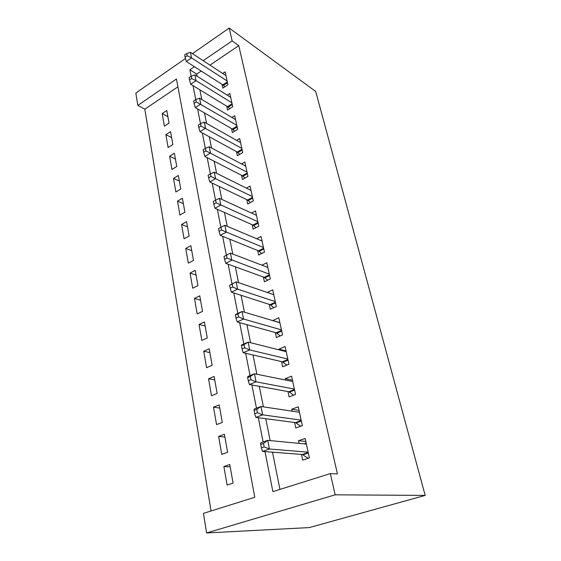 <?xml version="1.0" encoding="UTF-8"?>
<svg xmlns="http://www.w3.org/2000/svg" width="561" height="561" viewBox="0 0 561 561"><rect width="100%" height="100%" fill="white"/><g stroke="black" fill="none" stroke-linecap="round" stroke-linejoin="round"><path stroke-width="0.84" d="M177.907 86.815L144.843 109.185L211.055 510.987M144.843 109.185L137.817 105.419L135.825 93.042L185.453 58.505M137.817 105.419L176.442 78.996L254.792 497.277L203.454 513.364L206.602 532.95L309.272 527.585L425.175 495.398L315.696 91.457L229.225 28.05L232.142 40.904L203.215 60.686M168.118 147.522L172.851 144.535L170.551 131.618L165.86 134.633L168.118 147.522M175.881 191.946L180.768 189.064L178.349 175.46L173.51 178.377L175.881 191.946M184.064 238.776L189.12 236.006L186.568 221.658L181.568 224.463L184.064 238.776M192.704 288.193L197.942 285.563L195.242 270.409L190.067 273.081L192.704 288.193M201.834 340.429L207.261 337.96L204.407 321.93L199.043 324.447L201.834 340.429M211.504 395.736L217.135 393.443L214.113 376.459L208.545 378.808L211.504 395.736M221.756 454.382L227.605 452.299L224.4 434.27L218.615 436.416L221.756 454.382M227.121 485.055L233.081 483.084L229.779 464.501L223.881 466.542L227.121 485.055M216.553 424.621L222.289 422.433L219.176 404.937L213.51 407.188L216.553 424.621M206.602 367.679L212.128 365.295L209.19 348.802L203.727 351.235L206.602 367.679M197.206 313.943L202.535 311.39L199.765 295.808L194.492 298.41L197.206 313.943M188.328 263.144L193.475 260.444L190.845 245.704L185.754 248.446L188.328 263.144M179.92 215.052L184.892 212.219L182.409 198.257L177.486 201.119L179.92 215.052M171.947 169.45L176.757 166.512L174.401 153.258L169.639 156.224L171.947 169.45M164.38 126.148L169.036 123.118L166.799 110.524L162.185 113.581L164.38 126.148M265.002 451.605L272.877 491.611L330.345 473.603L337.456 473.926L238.762 45.644L232.142 40.904M330.345 473.603L335.162 494.823L425.175 495.398M206.602 532.95L335.162 494.823M194.408 66.71L189.899 69.795L191.161 76.233M193.012 85.644L195.754 99.592M197.598 108.96L200.487 123.637M202.318 132.957L205.361 148.399M207.177 157.655L210.375 173.903M212.184 183.096L215.543 200.186M217.338 209.309L220.88 227.289M222.654 236.328L226.371 255.206M228.138 264.196L232.009 283.859M233.797 292.947L237.822 313.438M239.631 322.631L243.832 343.991M245.662 353.283L250.045 375.561M251.896 384.965L256.468 408.212M258.341 417.721L263.116 441.984M229.225 28.05L192.458 53.632M201.21 71.051L196.715 74.087L197.163 76.317M199.87 89.816L201.813 99.521M204.506 112.95L206.595 123.399M209.274 136.758L211.525 147.985M214.183 161.252L216.602 173.307M219.239 186.476L221.826 199.393M224.442 212.451L227.219 226.286M229.807 239.224L232.78 254.028M235.34 266.819L238.516 282.646M241.048 295.282L244.435 312.189M246.931 324.658L250.55 342.708M253.011 354.987L256.868 374.243M259.287 386.319L263.404 406.851M265.781 418.702L270.164 440.588M272.492 452.187L279.946 489.395M196.715 74.087L189.899 69.795M238.762 45.644L209.975 65.125M222.009 84.325L222.815 88.105L227.948 84.76L225.129 71.857L222.696 73.47M226.693 106.155L227.528 110.033L232.745 106.737L229.856 93.484L227.24 95.167M231.504 128.574L232.359 132.564L237.675 129.318L234.701 115.699L231.882 117.452M236.454 151.617L237.331 155.713L242.738 152.522L239.687 138.525L236.637 140.362M241.539 175.298L242.443 179.513L247.948 176.378L244.806 161.989L241.489 163.917M246.763 199.653L247.696 203.987L253.306 200.922L250.073 186.112L246.447 188.138M252.141 224.709L253.102 229.161L258.817 226.167L255.486 210.929L251.51 213.068M257.681 250.487L258.663 255.08L264.483 252.155L261.061 236.469L256.665 238.741M263.375 277.036L264.392 281.762L270.332 278.922L266.805 262.765L261.903 265.178M269.252 304.378L270.297 309.251L276.349 306.495L272.716 289.848L267.211 292.435M275.297 332.561L276.377 337.575L282.548 334.91L278.803 317.757L272.73 320.597M281.538 361.607L282.646 366.782L288.95 364.222L285.086 346.53L278.859 349.152L279.013 349.847M287.968 391.571L289.111 396.915L295.549 394.453L291.566 376.2L285.205 378.724L285.486 380.028M294.602 422.489L295.787 428.001L302.358 425.666L298.249 406.816L291.755 409.228L292.176 411.185M301.46 454.417L302.681 460.111L309.392 457.895L305.149 438.429L298.522 440.722L299.09 443.365M305.808 441.458L298.522 440.722M230.192 466.85L223.881 466.542M299.013 410.343L291.755 409.228M224.884 437.012L218.615 436.416M292.435 380.197L285.205 378.724M219.737 408.05L213.51 407.188M286.054 350.962L278.859 349.152M214.73 379.923L208.545 378.808M279.862 322.61L272.702 320.478M209.863 352.589L203.727 351.235M205.137 326.025L199.043 324.447M200.543 300.198L194.492 298.41M196.077 275.072L190.067 273.081M191.722 250.62L185.754 248.446M187.486 226.819L181.568 224.463M183.363 203.636L177.486 201.119M179.345 181.056L173.51 178.377M175.432 159.051L169.639 156.224M171.617 137.599L165.86 134.633M167.893 116.688L162.185 113.581M304.392 443.877L306.103 442.811M260.704 444.41L261.384 447.874L264.154 446.907L263.474 443.435L260.704 444.41L260.816 442.797L267.716 440.357L306.376 444.067M263.474 443.435L267.716 440.357L269.441 449.003L262.506 451.416L261.384 447.874M308.143 452.18L269.441 449.003L264.154 446.907M308.143 458.309L302.323 454.48L262.506 451.416M298.319 412.111L299.294 411.613M254.063 410.407L254.715 413.759L257.436 412.728L256.77 409.376L254.063 410.407L254.224 409.067L260.97 406.487L299.441 412.279M256.77 409.376L260.97 406.487L262.632 414.845L255.851 417.391L254.715 413.759M301.152 420.133L262.632 414.845L257.436 412.728M300.752 426.234L295.465 422.601L255.851 417.391M247.646 377.553L248.278 380.786L250.935 379.706L250.297 376.466L247.646 377.553L247.85 376.466L254.449 373.752L292.716 381.487M250.297 376.466L254.449 373.752L256.061 381.838L249.421 384.509L248.278 380.786M294.378 389.096L256.061 381.838L250.935 379.706M293.648 395.182L288.824 391.725L249.421 384.509M241.447 345.779L242.057 348.907L244.652 347.778L244.035 344.643L241.447 345.779L241.686 344.931L248.144 342.105L286.201 351.656M244.035 344.643L248.144 342.105L249.701 349.917L243.208 352.715L242.057 348.907M287.814 359.026L249.701 349.917L244.652 347.778M286.804 365.092L282.386 361.803L243.208 352.715M235.445 315.037L236.034 318.066L238.579 316.895L237.983 313.865L235.445 315.037L235.718 314.412L242.043 311.481L279.89 322.729M237.983 313.865L242.043 311.481L243.551 319.041L237.191 321.951L236.034 318.066M281.454 329.875L243.551 319.041L238.579 316.895M280.212 335.92L276.145 332.792L237.191 321.951M229.631 285.283L230.206 288.214L232.696 287.001L232.121 284.069L229.631 285.283L236.139 281.832L273.768 294.672M232.121 284.069L236.139 281.832L237.598 289.16L231.37 292.169L230.206 288.214M275.283 301.608L237.598 289.16L232.696 287.001M273.845 307.631L270.093 304.651L231.37 292.169M224.007 256.468L224.561 259.308L227.002 258.06L226.441 255.213L224.007 256.468L230.417 253.123L267.821 267.45M226.441 255.213L230.417 253.123L231.833 260.213L225.732 263.319L224.561 259.308M269.294 274.182L227.002 258.06M267.688 280.184L264.217 277.344L225.732 263.319M220.936 227.254L218.552 228.544L219.092 231.293L221.483 230.01L220.936 227.254L224.877 225.298L262.057 241.02M224.877 225.298L226.244 232.177L220.27 235.361L219.092 231.293M263.481 247.555L221.483 230.01M261.735 253.537L258.516 250.83L220.27 235.361M215.606 200.151L213.264 201.469L213.79 204.141L216.132 202.823L215.606 200.151L219.505 198.321L256.454 215.347M219.505 198.321L220.831 204.989L214.968 208.257L213.79 204.141M257.836 221.693L216.132 202.823M255.97 227.661L252.976 225.073L214.968 208.257M210.431 173.868L208.138 175.214L208.643 177.809L210.943 176.456L210.431 173.868L214.288 172.157L251.005 190.403M214.288 172.157L215.578 178.622L209.828 181.967L208.643 177.809M252.352 196.574L210.943 176.456M250.381 202.514L247.59 200.046L209.828 181.967M205.417 148.363L203.166 149.738L203.657 152.248L205.908 150.874L205.417 148.363L209.232 146.765L245.718 166.161M209.232 146.765L210.48 153.041L204.842 156.456L203.657 152.248M247.022 172.157L205.908 150.874M244.968 178.075L242.359 175.719L204.842 156.456M200.543 123.602L198.335 125.005L198.811 127.445L201.027 126.043L200.543 123.602L204.323 122.116L240.571 142.585M204.323 122.116L205.536 128.21L200.004 131.688L198.811 127.445M241.84 148.42L201.027 126.043M239.708 154.31L237.268 152.059L200.004 131.688M195.81 99.556L193.643 100.98L194.106 103.35L196.28 101.927L195.81 99.556L199.555 98.175L235.564 119.647M199.555 98.175L200.733 104.094L195.298 107.628L194.106 103.35M236.805 125.32L196.28 101.927M234.603 131.197L232.317 129.044L195.298 107.628M191.217 76.198L189.085 77.642L189.534 79.943L191.673 78.498L191.217 76.198L194.919 74.908L230.69 97.326M194.919 74.908L196.062 80.665L190.726 84.248L189.534 79.943M231.896 102.852L196.062 80.665L191.673 78.498M229.638 108.701L227.5 106.646L190.726 84.248M186.75 53.491L184.653 54.95L185.095 57.194L187.192 55.728L186.75 53.491L190.417 52.299L225.95 75.602M190.417 52.299L191.525 57.888L186.287 61.521L185.095 57.194M227.121 80.973L191.525 57.888L187.192 55.728M224.821 86.801L222.808 84.837L186.287 61.521M308.22 452.51L302.323 454.48M308.326 453L303.045 454.768M301.236 420.526L295.465 422.601M301.355 421.059L296.187 422.917M294.476 389.544L288.824 391.725M294.602 390.119L289.539 392.069M287.926 359.531L282.386 361.803M288.059 360.134L283.095 362.175M281.573 330.436L276.145 332.792M281.713 331.074L276.853 333.185M275.416 302.211L270.093 304.651M275.556 302.877L270.795 305.065M269.434 274.827L264.217 277.344M269.589 275.521L264.911 277.772M263.635 248.243L258.516 250.83M263.789 248.965L259.203 251.279M257.997 222.422L252.976 225.073M258.158 223.173L253.663 225.543M252.52 197.339L247.59 200.046M252.688 198.11L248.271 200.536M247.198 172.956L242.359 175.719M247.373 173.749L243.032 176.224M242.022 149.247L237.268 152.059M242.205 150.053L237.941 152.578M236.987 126.183L232.317 129.044M237.17 127.01L232.983 129.577M232.093 103.736L227.5 106.646M232.275 104.584L228.166 107.186M227.324 81.892L222.808 84.837M227.514 82.755L223.467 85.391"/></g></svg>
